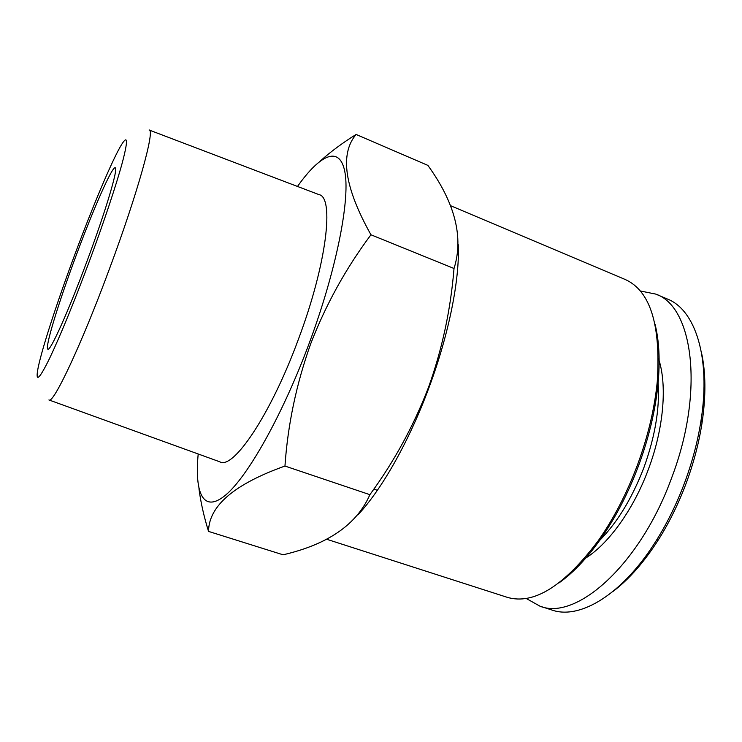 <?xml version="1.0" encoding="UTF-8"?>
<svg xmlns="http://www.w3.org/2000/svg" width="742" height="742" viewBox="0 0 742 742"><rect width="100%" height="100%" fill="white"/><g stroke="black" fill="none" stroke-linecap="round" stroke-linejoin="round"><path stroke-width="1.11" d="M595.696 544.276C615.174 526.041 631.247 500.46 643.926 467.543C655.947 434.144 660.519 404.093 657.644 377.39M583.861 559.208C607.466 545.426 633.288 510.301 648.425 469.222C663.923 428.06 667.355 384.319 658.414 358.358M526.161 598.432L539.935 606.168L551.927 610.026C579.762 619.978 622.761 594.611 656.494 540.232C667.457 522.665 676.825 503.512 684.597 482.764C692.397 461.728 697.888 440.85 701.079 420.12C710.994 356.911 694.957 309.627 667.373 299.007L655.761 294.101L640.29 290.975M539.935 606.168C575.903 621.063 639.919 565.274 671.612 477.95C704.9 390.886 692.87 306.298 655.761 294.101M612.512 591.838C628.845 579.623 644.325 561.972 658.952 538.905C669.562 521.914 678.624 503.382 686.146 483.32C693.677 462.98 698.983 442.788 702.071 422.727C706.041 395.709 705.818 372.234 701.413 352.311M87.148 260.813C105.902 210.515 118.637 167.423 115.195 167.803C112.153 166.134 93.102 209.643 75.897 256.185C58.507 302.81 44.474 348.452 47.878 349.167C50.224 351.68 68.589 310.991 87.148 260.813M48.907 399.938C52.96 404.835 81.11 345.522 109.343 269.17C137.882 192.66 155.393 128.913 149.096 130.008M49.037 399.984L219.808 461.812C233.127 470.011 270.654 414.88 298.386 339.344C326.823 263.79 334.475 197.084 318.986 194.627L149.235 130.054M74.432 255.591C56.179 304.665 40.142 354.222 37.499 371.195C35.82 382.51 39.892 378.151 49.723 358.098C60.529 335.263 73.699 303.107 89.216 261.657C103.759 222.489 116.42 184.415 122.384 162.396C128.051 140.665 127.828 134.645 121.707 144.347C112.663 158.881 92.574 206.647 74.432 255.591M198.197 453.993C194.404 493.402 203.336 513.622 225.494 495.183C247.522 476.93 282.322 415.622 309.136 343.453C336.043 271.145 349.834 201.62 345.095 173.22C340.383 144.579 320.386 154.039 297.505 186.455M320.646 160.699C330.811 151.6 342.628 142.854 356.095 134.46C339.539 154.058 344.492 187.503 370.954 234.778C345.865 268.354 325.747 304.767 310.62 344.01C296.336 384.106 287.775 424.786 284.956 466.05C234.296 484.146 208.817 505.923 208.53 531.402C203.883 516.358 200.692 502.111 198.949 488.681M558.995 582.906C572.954 573.037 586.718 558.578 600.287 539.527C615.368 518.046 628.131 493.43 638.574 465.679C648.925 437.594 655.409 410.363 658.024 383.985C660.176 360.695 659.174 340.754 655.028 324.171M326.434 539.174L507.213 597.31C533.572 605.12 563.92 586.263 598.247 540.723C613.643 518.779 626.684 493.616 637.359 465.243C647.952 436.519 654.583 408.684 657.254 381.75C660.955 324.838 650.261 290.743 625.191 279.474L450.329 205.59M357.894 514.874C381.416 490.035 409.046 441.509 428.885 387.89C449.003 334.123 459.855 278.992 458.259 244.637M208.53 531.402L283.073 554.803C328.02 544.405 356.948 524.362 369.887 494.673C394.067 461.709 413.563 426.047 428.375 387.704C442.121 349.491 450.672 309.757 454.021 268.493C463.815 237.394 455.106 203.03 427.893 165.392L356.095 134.46M369.887 494.673L284.956 466.05M454.021 268.493L370.954 234.778M658.952 538.905L656.494 540.232M600.287 539.527L598.247 540.723M658.024 383.985L657.254 381.75M373.82 489.099L377.381 490.304M702.071 422.727L701.079 420.12"/></g></svg>
